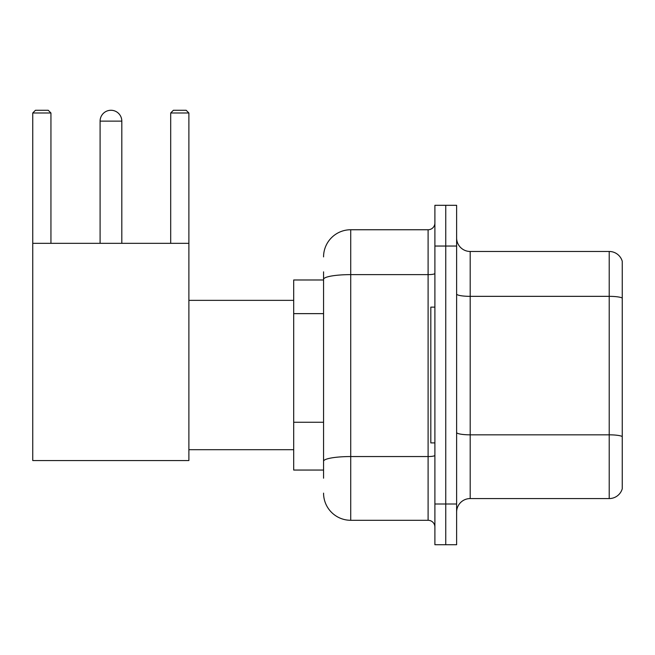 <?xml version="1.0" encoding="UTF-8"?>
<svg xmlns="http://www.w3.org/2000/svg" width="655" height="655" viewBox="0 0 655 655"><rect width="100%" height="100%" fill="white"/><g stroke="black" fill="none" stroke-linecap="round" stroke-linejoin="round"><path stroke-width="0.98" d="M323.562 305.492L323.562 271.833L323.562 279.98L293.694 279.98L293.694 470.053L323.562 470.053M323.562 478.199L323.562 271.833M434.895 503.998L434.895 544.731L445.752 544.731L445.752 503.998L445.752 544.731L456.617 544.731L456.617 503.998L445.752 503.998L445.752 246.043L445.752 503.998L434.895 503.998L434.895 246.043L445.752 246.043L445.752 205.31L445.752 246.043L456.617 246.043L456.617 503.998M456.617 246.043L456.617 205.31L434.895 205.31L434.895 246.043M323.562 256.899A27.15 27.15 0 0 1 350.72 229.749L350.72 520.291L428.1 520.291L428.1 229.749A6.787 6.787 0 0 0 434.895 222.962M350.72 229.749L428.1 229.749M323.562 465.983L323.562 430.4M434.895 527.078A6.787 6.787 0 0 0 428.1 520.291M350.72 520.291A27.15 27.15 0 0 1 323.562 493.133M456.617 512.144A13.575 13.575 0 0 1 470.192 498.57L609.216 498.57L609.216 251.471L470.192 251.471A13.575 13.575 0 0 1 456.617 237.896A13.575 13.575 0 0 0 470.192 251.471L470.192 498.57M622.25 261.247A13.575 13.575 0 0 0 609.216 251.471A13.575 13.575 0 0 1 622.25 261.247L622.25 488.794A13.575 13.575 0 0 1 609.216 498.57M456.617 293.989A13.575 2.358 0 0 0 470.192 296.347L609.216 296.347A13.575 2.358 180 0 1 622.25 298.041L622.25 436.525A13.575 2.358 180 0 0 609.216 434.83L470.192 434.83A13.575 2.358 0 0 1 456.617 432.472M100.092 121.134A10.865 10.865 0 0 1 110.949 110.269A10.865 10.865 0 0 1 121.814 121.134L100.092 121.134L100.092 243.324M121.814 243.324L121.814 121.134M32.75 243.324L188.886 243.324L188.886 460.555L32.75 460.555L32.75 112.987L35.468 110.269L48.224 110.269L50.943 112.987L32.75 112.987M50.943 243.324L50.943 112.987M188.886 112.987L170.693 112.987L173.403 110.269L186.167 110.269L188.886 112.987L188.886 243.324M170.693 112.987L170.693 243.324M434.895 307.138L430.818 307.138L430.818 442.903L434.895 442.903M323.562 313.639L293.694 313.639M323.562 422.254L293.694 422.254M434.895 455.372A6.787 1.179 0 0 1 428.1 456.551L350.72 456.551A27.15 4.716 180 0 0 323.562 461.267M323.562 279.341A27.15 4.716 180 0 1 350.72 274.625L428.1 274.625A6.787 1.179 0 0 0 434.895 273.446M188.886 449.69L293.694 449.69M188.886 300.35L293.694 300.35"/></g></svg>
